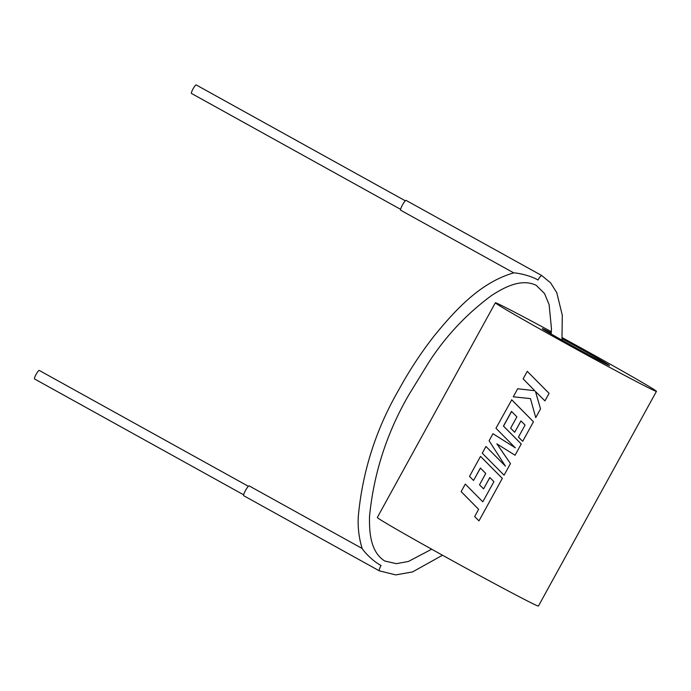 <?xml version="1.0" encoding="UTF-8"?>
<svg xmlns="http://www.w3.org/2000/svg" width="691" height="691" viewBox="0 0 691 691"><rect width="100%" height="100%" fill="white"/><g stroke="black" fill="none" stroke-linecap="round" stroke-linejoin="round"><path stroke-width="1.04" d="M461.139 491.621L478.638 509.336L474.657 516.583L478.975 520.876L502.331 478.388L480.513 456.38L469.526 476.375L473.534 480.478L480.383 468.023L485.756 473.456L479.511 484.806L480.755 486.058L483.579 488.882L489.824 477.524L493.944 481.67L482.784 501.804L465.285 484.08L461.139 491.621M482.784 501.804L465.285 484.08M478.975 520.867L502.322 478.388L480.513 456.38M482.266 453.192L504.076 475.201L510.459 463.601L496.855 443.847L515.054 455.239L521.247 443.968L503.437 426.079L511.504 411.413L516.877 416.837L510.632 428.195L511.876 429.448L514.7 432.272L520.945 420.914L525.065 425.06L518.44 437.118L522.698 441.324L533.461 421.778L511.755 399.813L495.965 428.273L515.331 447.837L492.977 433.715L489.098 440.772L505.423 466.131L485.963 446.472L482.266 453.192M522.707 441.324L533.452 421.778L511.642 399.761M535.75 417.606L540.526 408.899L535.439 391.434L544.931 400.884L549.086 393.352L527.268 371.343L523.13 378.867L534.782 390.726L517.689 388.757L513.266 396.807L530.455 398.586L535.741 417.606L540.535 408.899L535.49 391.452M562.103 338.754A38.307 0.708 -151.2 0 1 582.202 349.741A38.307 0.708 -151.2 0 1 609.462 365.522A38.307 0.708 -151.2 0 1 569.591 344.394A38.307 0.708 -151.2 0 1 542.331 328.614A38.307 0.708 -151.2 0 1 551.263 332.984M562.206 337.64A91.92 1.693 -151.2 0 1 591.03 353.49A91.92 1.693 -151.2 0 1 656.45 391.348L538.419 606.059A91.92 1.693 -151.2 0 1 442.732 555.348A91.92 1.693 -151.2 0 1 377.312 517.49L495.352 302.788A91.92 1.693 -151.2 0 1 551.332 331.732M656.45 391.348A91.92 1.693 -151.2 0 1 560.772 340.646A91.92 1.693 -151.2 0 1 495.352 302.788M544.931 400.884L549.077 393.352L527.268 371.343M513.266 396.807L530.515 398.612M514.7 432.272L520.979 420.949M515.063 455.231L521.256 443.968L503.532 426.122L511.582 411.49M504.085 475.201L510.468 463.592L496.941 443.89M473.534 480.478L480.461 468.092M505.441 466.131L485.963 446.472M515.348 447.837L492.977 433.715M483.579 488.882L489.859 477.567M400.607 209.338L191.502 93.466A4.872 0.864 -61 0 1 191.502 93.466A4.872 0.864 -61 0 1 193.074 88.828A4.872 0.864 -61 0 1 196.201 84.941A4.872 0.864 -61 0 1 196.218 84.95A4.872 0.864 -61 0 1 196.227 84.958M243.655 494.825L34.55 378.953A4.872 0.864 -61 0 1 34.55 378.953A4.872 0.864 -61 0 1 36.131 374.315A4.872 0.864 -61 0 1 39.257 370.428A4.872 0.864 -61 0 1 39.266 370.436A4.872 0.864 -61 0 1 39.283 370.445M362.196 548.516C364.477 552.42 373.425 561.61 381.078 565.488C379.739 567.795 379.143 569.574 379.29 570.826L243.733 495.715A5.614 1.002 -61 0 1 243.733 495.715A5.614 1.002 -61 0 1 245.555 490.368A5.614 1.002 -61 0 1 249.157 485.885A5.614 1.002 -61 0 1 249.175 485.894A5.614 1.002 -61 0 1 249.192 485.903L362.136 548.473M406.144 200.416A5.614 1.002 119 0 0 406.127 200.407A5.614 1.002 119 0 0 406.109 200.399A5.614 1.002 119 0 0 402.507 204.881A5.614 1.002 119 0 0 400.676 210.228A5.614 1.002 119 0 0 400.694 210.237L513.689 272.85M561.973 340.145L562.275 315.165L556.747 292.621L550.58 282.826L541.666 275.502C540.448 276.167 539.239 277.678 538.013 280.028C530.662 275.597 518.103 272.98 513.733 272.876L513.715 272.867C480.487 282.498 455.758 309.525 434.363 335.671C421.052 352.686 409.219 370.687 398.862 389.672C375.895 429.292 362.36 471.737 358.249 517.006C357.731 527.794 359.035 538.315 362.162 548.576M379.273 570.818L395.736 574.903L412.518 571.941L442.508 555.227M196.218 84.95L405.323 200.813M551.202 334.038L551.461 328.622L549.12 304.653L544.551 293.58L536.216 285.331C521.334 278.136 504.508 287.154 491.647 295.454C466.935 313.671 446.127 335.74 429.215 361.661L408.899 394.742C386.865 432.678 373.736 473.309 369.504 516.626C369.244 532.303 370.411 551.928 384.714 560.988L396.375 563.666L408.398 561.472L431.685 549.215M541.666 275.502L406.127 200.407M39.266 370.436L248.38 486.3"/></g></svg>
